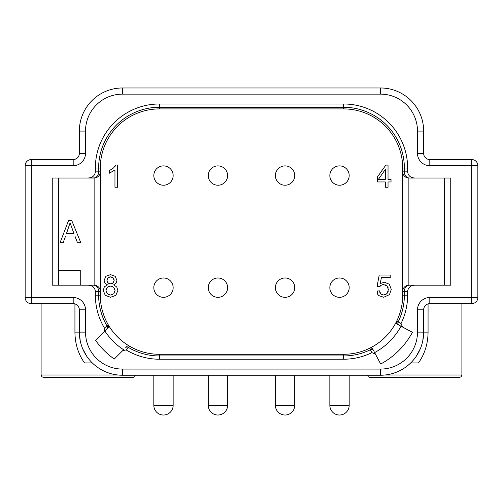 <?xml version="1.0" encoding="UTF-8"?>
<svg xmlns="http://www.w3.org/2000/svg" width="503" height="503" viewBox="0 0 503 503"><rect width="100%" height="100%" fill="white"/><g stroke="black" fill="none" stroke-linecap="round" stroke-linejoin="round"><path stroke-width="0.75" d="M87.189 362.921L88.283 362.921M74.934 303.919L74.934 332.125C75.029 343.631 78.217 353.898 84.498 362.921L92.294 362.921M410.706 362.921L418.502 362.921C424.784 353.898 427.971 343.631 428.066 332.125L428.066 303.919M414.717 362.921L415.811 362.921M461.899 303.667L461.899 374.993L461.188 376.722L459.434 377.457L370.001 377.457L368.246 376.722L367.548 375.238M135.452 375.238L134.754 376.722L132.999 377.457L43.566 377.457L41.812 376.722L41.101 374.993L117.865 374.993M73.193 297.512L73.193 303.667L31.312 303.667L31.312 297.512L73.193 297.512A12.317 12.317 0 0 1 85.51 309.829L85.51 332.125A36.958 36.958 0 0 0 122.468 369.076L380.532 369.076A36.958 36.958 0 0 0 417.49 332.125L417.49 309.829L423.652 309.829L423.652 332.125L423.652 309.829A6.162 6.162 0 0 1 429.807 303.667L471.688 303.667A6.162 6.162 0 0 0 477.85 297.512L477.85 165.701A6.162 6.162 0 0 0 471.688 159.545L471.688 165.701L429.807 165.701A12.317 12.317 0 0 1 417.49 153.384L417.49 131.088A36.958 36.958 0 0 0 380.532 94.13L122.468 94.13A36.958 36.958 0 0 0 85.51 131.088L85.51 153.384A12.317 12.317 0 0 1 73.193 165.701L31.312 165.701L31.312 159.545L73.193 159.545A6.162 6.162 0 0 0 79.348 153.384L79.348 131.088A43.113 43.113 0 0 1 122.468 87.975L380.532 87.975A43.113 43.113 0 0 1 423.652 131.088L423.652 153.384A6.162 6.162 0 0 0 429.807 159.545L471.688 159.545M416.126 356.464L420.238 348.931M422.79 340.694L423.652 332.125L422.929 339.99M85.51 332.125L79.348 332.125L79.348 309.829A6.162 6.162 0 0 0 73.193 303.667A6.162 6.162 0 0 1 79.348 309.829L79.348 332.125A43.113 43.113 0 0 0 122.468 375.238L380.532 375.238A43.113 43.113 0 0 0 423.652 332.125L428.066 332.125M108.409 327.271L95.545 340.317L103.989 331.873L104.662 328.402A64.057 64.057 0 0 1 95.363 295.167L95.363 291.35C94.797 287.395 92.332 285.346 87.962 285.188L52.249 285.188L52.249 178.018L87.962 178.018C92.332 177.867 94.797 175.817 95.363 171.863L95.363 168.046A64.057 64.057 0 0 1 159.42 103.989L343.58 103.989A64.057 64.057 0 0 1 407.637 168.046L407.637 171.863C408.203 175.817 410.668 177.867 415.038 178.018L450.751 178.018L450.751 285.188L415.038 285.188C410.668 285.346 408.203 287.395 407.637 291.35L407.637 295.167A64.057 64.057 0 0 1 401.029 323.504L402.513 327.013L398.816 325.051L401.01 326.214A65.289 65.289 0 0 1 374.628 352.603L380.702 364.021A78.223 78.223 0 0 0 412.435 332.288L402.513 327.013M95.545 340.317A78.223 78.223 0 0 0 114.269 359.048L123.581 349.736A65.289 65.289 0 0 1 104.85 331.012M374.113 351.635L375.427 354.099L371.918 352.616A64.057 64.057 0 0 1 343.58 359.224L159.42 359.224A64.057 64.057 0 0 1 126.184 349.925L122.713 350.597M375.427 354.099L380.702 364.021M74.934 332.125L79.348 332.125L80.21 340.694M82.762 348.931L86.874 356.464M25.15 297.512L31.312 297.512L31.312 165.701L25.15 165.701A6.162 6.162 0 0 1 31.312 159.545A6.162 6.162 0 0 0 25.15 165.701L25.15 297.512A6.162 6.162 0 0 0 31.312 303.667M87.962 178.018L95.388 177.892M407.612 177.892L408.87 178.018A6.162 6.162 0 0 1 402.708 171.863L402.708 168.046A59.128 59.128 0 0 0 343.58 108.912L159.42 108.912A59.128 59.128 0 0 0 100.292 168.046L100.292 171.863A6.162 6.162 0 0 1 94.13 178.018L58.411 178.018L58.411 285.188M415.038 178.018L408.87 178.018A6.162 6.162 0 0 1 402.708 171.863L402.708 291.35L407.637 291.35M396.439 321.958L396.666 321.21A59.128 59.128 0 0 0 402.708 295.167L402.708 291.35L402.708 295.167L404.362 295.167L404.362 291.35A6.162 5.124 90 0 1 409.486 285.188L415.038 285.188M409.486 285.188L444.589 285.188L444.589 178.018L408.87 178.018L408.87 285.188L407.612 285.32M405.198 286.402L404.613 286.892M404.205 287.326L403.425 288.464M402.903 289.822L402.708 291.35A6.162 6.162 0 0 1 408.87 285.188M409.486 178.018A6.162 5.124 -90 0 1 404.362 171.863L402.708 171.863L402.903 173.39M403.425 174.748L404.205 175.887M404.613 176.314L405.198 176.804M66.459 233.587L70.087 222.848L73.972 233.587L66.459 233.587M412.435 332.288L401.01 326.214M80.216 285.188L94.13 285.188A6.162 6.162 0 0 1 100.292 291.35L100.097 289.822M60.058 242.691L63.177 242.691L65.61 235.976L74.878 235.976L77.468 242.691L80.807 242.691L71.734 220.521L68.571 220.521L60.058 242.691M401.029 323.504L398.137 321.97A2.465 2.05 -62 0 0 398.816 325.051L397.112 324.007M396.678 323.398L396.446 322.7M87.962 285.188L94.13 285.188A6.162 6.162 0 0 1 100.292 291.35L100.292 295.167A59.128 59.128 0 0 0 159.42 354.294L343.58 354.294A59.128 59.128 0 0 0 402.708 295.167M372.88 349.308A2.465 2.465 152 0 0 369.617 348.252L370.384 349.723A2.465 2.05 152 0 1 373.459 350.409L372.88 349.308A2.465 2.465 152 0 0 369.617 348.252L370.371 348.026M370.384 348.026L370.887 348.013M371.113 348.038L371.811 348.265M95.363 295.167L100.292 295.167A59.128 59.128 0 0 0 108.334 324.932A2.465 2.465 -135 0 1 107.944 327.918A2.465 2.465 -135 0 0 108.334 324.932A59.128 59.128 0 0 0 159.42 354.294L343.58 354.294A59.128 59.128 0 0 0 396.666 321.21L398.137 321.97A60.781 60.781 0 0 0 404.362 295.167L407.637 295.167M397.722 324.466A2.465 2.465 0 0 1 396.666 321.21A2.465 2.465 0 0 0 397.722 324.466M343.58 354.294L343.58 355.954A60.781 60.781 0 0 0 370.384 349.723L371.918 352.616M108.623 325.724L108.642 326.516M126.184 349.925L129.655 346.259A2.465 2.465 0 0 0 126.674 346.642L127.322 346.177M128.076 345.945L128.869 345.963M126.674 346.642A2.465 2.465 0 0 1 129.655 346.259A59.128 59.128 0 0 1 108.334 324.932L104.662 328.402M99.575 288.464L98.795 287.326M98.387 286.892L97.802 286.402M95.388 285.32L94.13 285.188L94.13 178.018A6.162 6.162 0 0 0 100.292 171.863L100.097 173.39M97.802 176.804L98.387 176.314M98.795 175.887L99.575 174.748M95.363 291.35L100.292 291.35L100.292 171.863L98.638 171.863A6.162 5.124 90 0 1 93.514 178.018M117.683 187.261L117.683 164.997L115.929 164.997L113.508 167.958L109.516 170.561L109.516 173.195L114.961 169.913L114.961 187.261L117.683 187.261M107.46 284.868L104.328 286.867L103.241 290.483L105.246 295.336L110.547 297.273L115.841 295.336L117.853 290.558L116.771 287.018L113.678 284.868L116.13 283.114L116.941 280.423L115.174 276.323L110.503 274.632L105.875 276.279L104.134 280.347L104.945 283.101L107.46 284.868M385.814 165.085L377.439 176.974L377.457 181.954L385.311 181.954L385.311 187.261L388.033 187.261L388.033 181.954L391.032 181.954L391.032 179.458L388.033 179.458L388.033 165.085L385.814 165.085M379.218 275.022L377.457 284.365L377.457 286.465L379.627 286.741L381.287 285.201L383.663 284.597L387.077 285.949L388.398 289.621L387.04 293.557L383.707 295.035L380.909 293.991L379.444 290.841L377.457 291.011L377.457 293.978L378.759 295.582L383.707 297.273L389.536 294.582L391.284 289.376L389.284 284.208L384.393 282.189L380.199 283.585L381.393 277.625L390.24 277.625L390.24 275.022L379.218 275.022M385.311 179.458L378.369 179.458L385.311 169.461L385.311 179.458M106.919 280.253L107.944 277.863L110.534 276.87L113.1 277.895L114.143 280.41L113.131 282.843L110.559 283.824L107.925 282.831L106.919 280.253M106.039 290.495L107.296 287.32L110.484 286.05L113.747 287.339L115.068 290.583L113.804 293.783L110.578 295.035L108.233 294.444L106.586 292.746L106.039 290.495M112.351 168.895L111.031 169.763M115.382 165.908L114.59 166.895M107.032 279.36L107.365 278.587M107.925 282.831L107.038 281.284M109.491 283.705L108.635 283.365M112.433 283.378L111.603 283.705M114.143 280.41L113.703 282.114M113.684 278.637L114.024 279.448M111.515 276.99L112.345 277.323M107.944 277.863L109.509 276.99M106.19 289.244L106.605 288.219M106.278 291.998L106.095 291.256M107.554 293.985L107.013 293.425M109.748 294.965L108.981 294.771M112.905 294.469L111.861 294.884M114.917 291.853L114.495 292.884M114.477 288.257L114.91 289.313M111.748 286.201L112.804 286.628M108.202 286.616L109.233 286.201M380.287 293.255L379.784 292.224M382.638 294.909L381.727 294.563M386.046 294.387L384.965 294.865M388.222 291.256L387.756 292.532M387.775 286.886L388.228 288.074M385.04 284.761L386.141 285.214M382.022 284.868L382.796 284.667M380.054 286.176L380.595 285.66M339.512 277.983A9.67 9.67 0 0 0 329.842 287.653A9.67 9.67 0 0 0 339.512 297.323A9.67 9.67 0 0 0 349.183 287.653A9.67 9.67 0 0 0 339.512 277.983A9.67 9.67 0 0 0 329.842 287.653A9.67 9.67 0 0 0 339.512 297.323A9.67 9.67 0 0 0 349.183 287.653A9.67 9.67 0 0 0 339.512 277.983M285.069 277.983A9.67 9.67 0 0 0 275.399 287.653A9.67 9.67 0 0 0 285.069 297.323A9.67 9.67 0 0 0 294.739 287.653A9.67 9.67 0 0 0 285.069 277.983A9.67 9.67 0 0 0 275.399 287.653A9.67 9.67 0 0 0 285.069 297.323A9.67 9.67 0 0 0 294.739 287.653A9.67 9.67 0 0 0 285.069 277.983M163.488 277.983A9.67 9.67 0 0 0 153.817 287.653A9.67 9.67 0 0 0 163.488 297.323A9.67 9.67 0 0 0 173.158 287.653A9.67 9.67 0 0 0 163.488 277.983A9.67 9.67 0 0 0 153.817 287.653A9.67 9.67 0 0 0 163.488 297.323A9.67 9.67 0 0 0 173.158 287.653A9.67 9.67 0 0 0 163.488 277.983M217.931 277.983A9.67 9.67 0 0 0 208.261 287.653A9.67 9.67 0 0 0 217.931 297.323A9.67 9.67 0 0 0 227.601 287.653A9.67 9.67 0 0 0 217.931 277.983A9.67 9.67 0 0 0 208.261 287.653A9.67 9.67 0 0 0 217.931 297.323A9.67 9.67 0 0 0 227.601 287.653A9.67 9.67 0 0 0 217.931 277.983M339.512 165.889A9.67 9.67 0 0 0 329.842 175.56A9.67 9.67 0 0 0 339.512 185.23A9.67 9.67 0 0 0 349.183 175.56A9.67 9.67 0 0 0 339.512 165.889A9.67 9.67 0 0 0 329.842 175.56A9.67 9.67 0 0 0 339.512 185.23A9.67 9.67 0 0 0 349.183 175.56A9.67 9.67 0 0 0 339.512 165.889M285.069 165.889A9.67 9.67 0 0 0 275.399 175.56A9.67 9.67 0 0 0 285.069 185.23A9.67 9.67 0 0 0 294.739 175.56A9.67 9.67 0 0 0 285.069 165.889A9.67 9.67 0 0 0 275.399 175.56A9.67 9.67 0 0 0 285.069 185.23A9.67 9.67 0 0 0 294.739 175.56A9.67 9.67 0 0 0 285.069 165.889M217.931 165.889A9.67 9.67 0 0 0 208.261 175.56A9.67 9.67 0 0 0 217.931 185.23A9.67 9.67 0 0 0 227.601 175.56A9.67 9.67 0 0 0 217.931 165.889A9.67 9.67 0 0 0 208.261 175.56A9.67 9.67 0 0 0 217.931 185.23A9.67 9.67 0 0 0 227.601 175.56A9.67 9.67 0 0 0 217.931 165.889M163.488 165.889A9.67 9.67 0 0 0 153.817 175.56A9.67 9.67 0 0 0 163.488 185.23A9.67 9.67 0 0 0 173.158 175.56A9.67 9.67 0 0 0 163.488 165.889A9.67 9.67 0 0 0 153.817 175.56A9.67 9.67 0 0 0 163.488 185.23A9.67 9.67 0 0 0 173.158 175.56A9.67 9.67 0 0 0 163.488 165.889M80.254 285.188L80.254 270.407L58.411 270.407M329.842 405.355A9.67 9.67 0 0 0 339.512 415.025A9.67 9.67 0 0 0 349.183 405.355L329.842 405.355L329.842 375.238M208.261 405.355A9.67 9.67 0 0 0 217.931 415.025A9.67 9.67 0 0 0 227.601 405.355L208.261 405.355L208.261 375.238M153.817 405.355A9.67 9.67 0 0 0 163.488 415.025A9.67 9.67 0 0 0 173.158 405.355L153.817 405.355L153.817 375.238M275.399 405.355A9.67 9.67 0 0 0 285.069 415.025A9.67 9.67 0 0 0 294.739 405.355L275.399 405.355L275.399 375.238M461.899 374.993L385.135 374.993M380.532 369.076L380.532 375.238A43.113 43.113 0 0 0 423.652 332.125L417.49 332.125M417.49 309.829A12.317 12.317 0 0 1 429.807 297.512L471.688 297.512L471.688 303.667A6.162 6.162 0 0 0 477.85 297.512L471.688 297.512L471.688 165.701L477.85 165.701M429.807 297.512L429.807 303.667M73.193 165.701L73.193 159.545M85.51 153.384L79.348 153.384M85.51 309.829L79.348 309.829M122.468 369.076L122.468 375.238M429.807 165.701L429.807 159.545A6.162 6.162 0 0 1 423.652 153.384L417.49 153.384M417.49 131.088L423.652 131.088M380.532 94.13L380.532 87.975M122.468 94.13L122.468 87.975M85.51 131.088L79.348 131.088M95.363 171.863L98.638 171.863L98.638 168.046L95.363 168.046M159.42 103.989L159.42 107.258A60.781 60.781 0 0 0 98.638 168.046L100.292 168.046M159.42 108.912L159.42 107.258L343.58 107.258L343.58 108.912M343.58 103.989L343.58 107.258A60.781 60.781 0 0 1 404.362 168.046L407.637 168.046M402.708 168.046L404.362 168.046L404.362 171.863L407.637 171.863M343.58 359.224L343.58 355.954L159.42 355.954L159.42 359.224M159.42 354.294L159.42 355.954A60.781 60.781 0 0 1 128.548 347.529A2.465 2.031 45 0 0 125.763 347.554M107.038 328.824A2.465 2.031 -135 0 0 107.064 326.038A60.781 60.781 0 0 1 98.638 295.167L98.638 291.35A6.162 5.124 90 0 0 93.514 285.188M349.183 405.355L349.183 375.238M227.601 405.355L227.601 375.238M173.158 405.355L173.158 375.238M294.739 405.355L294.739 375.238M41.101 303.667L41.101 374.993"/></g></svg>
